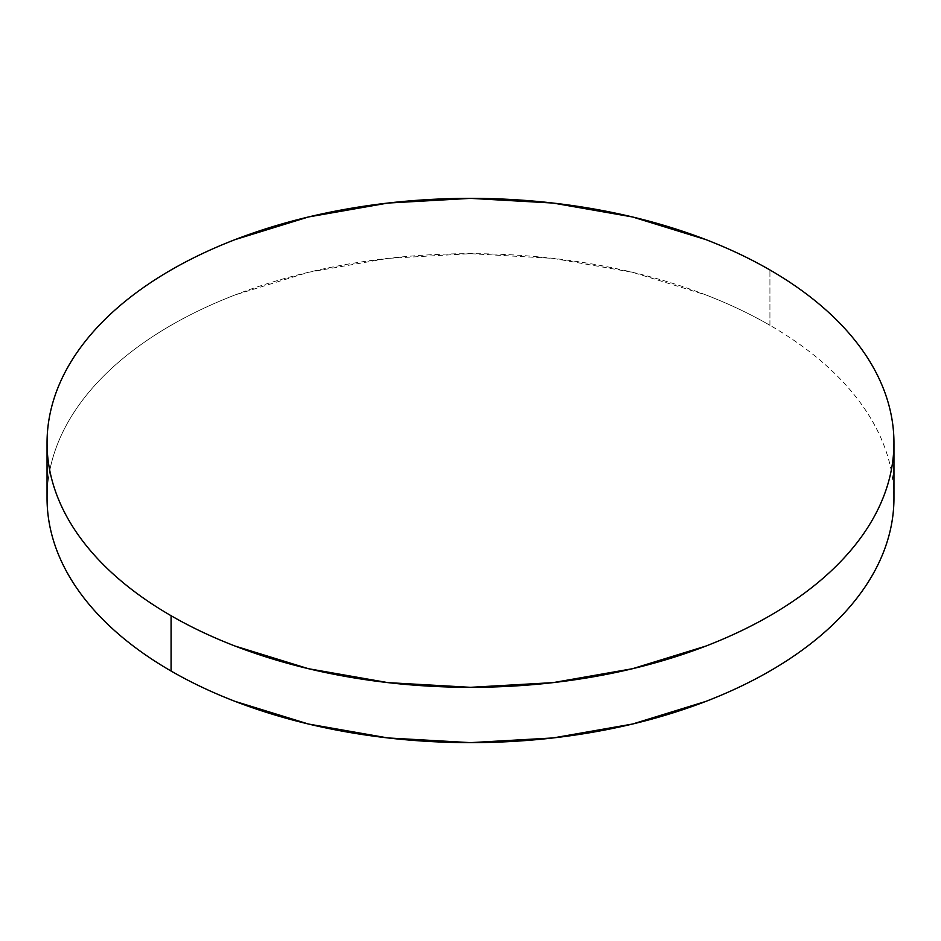 <?xml version="1.0" encoding="UTF-8"?>
<svg xmlns="http://www.w3.org/2000/svg" width="941" height="941" viewBox="0 0 941 941"><rect width="100%" height="100%" fill="white"/><g stroke="black" fill="none" stroke-linecap="round" stroke-linejoin="round"><path stroke-width="0.71" stroke-dasharray="4.71 3.53" d="M769.926 325.292L769.926 269.973L769.926 325.292A423.45 244.472 0 0 0 308.448 272.29A423.45 244.472 0 0 0 47.05 498.165C47.05 482.11 49.767 466.207 55.19 450.468C60.612 434.718 68.646 419.439 79.279 404.606C89.924 389.774 102.969 375.682 118.413 362.332C133.857 348.993 151.419 336.643 171.074 325.292C190.741 313.941 212.125 303.802 235.238 294.886L308.448 272.29L387.892 258.375L470.5 253.682L553.108 258.375L632.552 272.29L705.762 294.886C728.875 303.802 750.259 313.941 769.926 325.292A423.45 244.472 0 0 1 893.95 498.165C893.95 482.11 891.233 466.207 885.81 450.468C880.388 434.718 872.354 419.439 861.721 404.606C851.076 389.774 838.031 375.682 822.587 362.332C807.143 348.993 789.581 336.643 769.926 325.292"/><path stroke-width="1.41" d="M893.95 498.165C893.95 514.209 891.233 530.112 885.81 545.851C880.388 561.601 872.354 576.892 861.721 591.713C851.076 606.545 838.031 620.637 822.587 633.987C807.143 647.326 789.581 659.676 769.926 671.027C750.259 682.378 728.875 692.517 705.762 701.433L632.552 724.029L553.108 737.944L470.5 742.637L387.892 737.944L308.448 724.029L235.238 701.433C212.125 692.517 190.741 682.378 171.074 671.027C151.419 659.676 133.857 647.326 118.413 633.987C102.969 620.637 89.924 606.545 79.279 591.713C68.646 576.892 60.612 561.601 55.19 545.851C49.767 530.112 47.05 514.209 47.05 498.165A423.45 244.472 0 0 0 171.074 671.027A423.45 244.472 0 0 0 632.552 724.029A423.45 244.472 0 0 0 893.95 498.165L893.95 442.835A423.45 244.472 180 0 1 632.552 668.71A423.45 244.472 180 0 1 171.074 615.708L171.074 671.027L171.074 615.708A423.45 244.472 180 0 1 47.05 442.835A423.45 244.472 180 0 1 308.448 216.971A423.45 244.472 180 0 1 769.926 269.973A423.45 244.472 180 0 1 893.95 442.835C893.95 426.791 891.233 410.888 885.81 395.149C880.388 379.399 872.354 364.108 861.721 349.287C851.076 334.455 838.031 320.363 822.587 307.013C807.143 293.674 789.581 281.324 769.926 269.973C750.259 258.622 728.875 248.483 705.762 239.567L632.552 216.971L553.108 203.056L470.5 198.363L387.892 203.056L308.448 216.971L235.238 239.567C212.125 248.483 190.741 258.622 171.074 269.973C151.419 281.324 133.857 293.674 118.413 307.013C102.969 320.363 89.924 334.455 79.279 349.287C68.646 364.108 60.612 379.399 55.19 395.149C49.767 410.888 47.05 426.791 47.05 442.835C47.05 458.89 49.767 474.793 55.19 490.532C60.612 506.282 68.646 521.561 79.279 536.394C89.924 551.226 102.969 565.318 118.413 578.668C133.857 592.007 151.419 604.357 171.074 615.708C190.741 627.059 212.125 637.198 235.238 646.114L308.448 668.71L387.892 682.625L470.5 687.318L553.108 682.625L632.552 668.71L705.762 646.114C728.875 637.198 750.259 627.059 769.926 615.708C789.581 604.357 807.143 592.007 822.587 578.668C838.031 565.318 851.076 551.226 861.721 536.394C872.354 521.561 880.388 506.282 885.81 490.532C891.233 474.793 893.95 458.89 893.95 442.835M47.05 498.165L47.05 442.835"/></g></svg>
